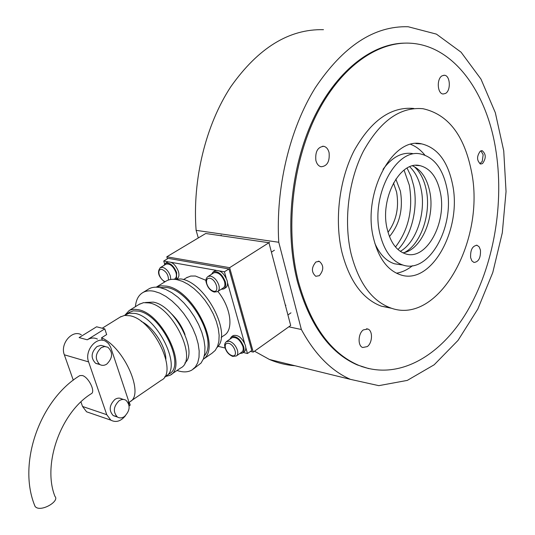 <?xml version="1.0" encoding="UTF-8"?>
<svg xmlns="http://www.w3.org/2000/svg" width="535" height="535" viewBox="0 0 535 535"><rect width="100%" height="100%" fill="white"/><g stroke="black" fill="none" stroke-linecap="round" stroke-linejoin="round"><path stroke-width="0.8" d="M404.687 43.134C371.551 43.502 335.418 71.723 312.968 119.786C290.592 167.85 284.627 231.849 297.453 281.698C309.658 325.059 329.587 352.792 357.233 364.903L368.709 368.615M198.298 237.948L196.111 230.344L278.762 242.261L301.365 329.507L288.82 326.825M254.506 351.207L269.439 359.473C277.799 363.038 286.305 365.124 294.952 365.739M323.474 29.679C289.167 28.85 258.305 47.836 230.866 86.643C205.674 124.976 192.286 179.753 196.111 230.344M278.762 242.261C275.518 187.979 289.629 128.935 315.309 87.733C343.249 46.05 374.206 25.72 408.178 26.75L436.413 34.12L461.076 52.203L480.972 79.1L495.33 112.704L503.736 150.877L506.043 191.557L502.311 232.745L492.775 272.536L477.822 309.049L458.02 340.414L434.166 364.79L407.302 380.398L378.813 385.655L350.405 379.348C331.098 370.775 314.754 354.163 301.365 329.507M424.89 155.157C420.784 150.041 416.09 146.45 410.793 144.396M452.463 183.96C447.621 161.115 437.383 147.767 421.761 143.902C392.603 136.231 362.101 193.536 373.517 238.175C378.466 258.051 387.4 270.249 400.32 274.763C431.33 285.917 462.447 229.107 452.463 183.96M351.047 253.603C358.57 282.667 371.671 300.744 390.349 307.832C438.519 326.337 486.047 239.754 471.362 170.979C464.079 135.034 447.949 114.276 422.978 108.712C400.147 106.699 380.278 120.87 363.372 151.224C348.352 180.71 343.497 221.39 351.047 253.603M413.782 108.458C390.904 106.452 371.029 120.515 354.143 150.649C339.15 179.914 334.348 220.286 341.945 252.286C349.515 281.149 362.663 299.118 381.381 306.194L391.968 308.367M298.47 281.878C310.668 325.267 330.59 353.02 358.229 365.131C397.191 381.254 439.971 357.019 466.881 311.878C493.772 266.43 504.813 202.885 495.463 147.807C486.061 91.291 453.386 45.956 410.967 43.248C377.349 40.861 339.631 67.557 315.804 116.055C292.036 164.526 285.282 230.638 298.47 281.878M361.901 366.689L362.409 366.756L361.901 366.689M400.307 251.336C416.317 242.442 426.201 212.602 421.132 189.337C419.099 179.613 415.3 172.096 409.73 166.8M404.674 252.426C421.038 243.953 431.357 213.505 426.221 189.785C424.115 179.653 420.129 171.936 414.257 166.632M445.481 93.451L443.14 93.999C437.296 93.826 436.453 78.618 442.164 75.783L444.391 75.254C450.283 75.381 451.159 90.529 445.481 93.451M482.53 163.556L480.617 164.031C476.678 160.681 476.571 156.38 480.31 151.151L482.169 150.683C486.128 154.006 486.248 158.293 482.53 163.556M315.917 261.969L319.341 261.368C323.902 265.32 323.896 270.088 319.308 275.685L315.784 276.294C311.27 272.288 311.316 267.513 315.917 261.969M329.085 152.662C329.854 161.53 327.179 166.224 321.053 166.753C318.539 166.084 316.807 163.991 315.877 160.487C315.082 151.659 317.716 146.931 323.782 146.309C326.383 146.958 328.156 149.071 329.085 152.662M363.352 329.901L367.819 329.018C372.975 330.583 372.587 342.895 367.284 346.6L362.683 347.509C357.581 345.877 358.035 333.519 363.352 329.901M470.626 257.663C470.272 249.945 472.425 245.819 477.08 245.284L479.199 246.896L480.457 250.133C480.798 257.857 478.624 261.963 473.95 262.451L471.87 260.853L470.626 257.663M396.442 273.198C402.026 272.308 407.376 269.814 412.485 265.714M250.44 351.415L253.249 352.097L290.686 325.494L268.938 242.723L205.728 233.501L166.8 256.8L167.408 258.826M253.249 352.097L229.635 267.674L268.938 242.723M229.635 267.674L166.8 256.8M480.911 150.83L483.152 154.709L482.256 161.309L479.882 163.77M217.812 291.461L223.195 287.984C224.881 286.854 225.322 284.707 224.519 281.544C221.737 274.85 218.18 271.94 213.846 272.81L213.599 272.97M174.871 278.762C176.436 277.692 176.797 275.605 175.955 272.509C173.3 266.203 170.016 263.414 166.097 264.123L165.89 264.25M236.577 355.808L241.746 352.164C243.224 351.12 243.599 349.194 242.877 346.379C240.014 339.692 236.423 336.789 232.096 337.679L231.842 337.852M239.84 353.508L242.375 353.08C244.034 351.91 244.455 349.736 243.639 346.56C240.416 339.023 236.37 335.753 231.488 336.756L229.916 339.183M242.663 352.873L244.1 351.863C245.759 350.686 246.187 348.512 245.378 345.342C242.161 337.812 238.115 334.549 233.233 335.559L232.946 335.753M176.517 278.601L176.664 272.636C173.668 265.534 169.963 262.384 165.549 263.187L163.944 265.427M177.219 278.588C178.984 277.384 179.392 275.03 178.456 271.539C175.467 264.444 171.762 261.294 167.341 262.103L167.114 262.244M221.122 289.321L223.797 288.94C225.696 287.669 226.191 285.255 225.295 281.684C222.159 274.141 218.146 270.857 213.264 271.84L211.506 274.288M224.091 288.753L225.596 287.776C227.495 286.506 227.99 284.092 227.094 280.527C223.971 272.984 219.959 269.714 215.07 270.697L214.789 270.877M407.075 168.084L410.994 176.276L413.669 185.652C418.403 207.774 411.662 235.487 398.007 249.544M404.052 170.09L409.349 185.284C413.247 209.125 408.633 229.696 395.499 246.976M402.888 252.821C421.239 250.393 435.436 217.156 429.712 191.349C426.89 178.255 421.179 169.762 412.592 165.87M387.146 228.813C390.476 242.542 396.636 250.888 405.624 253.871C426.275 260.98 447.186 222.694 440.312 192.306C437.028 177.232 430.28 168.358 420.069 165.676C400.26 160.146 379.623 198.652 387.146 228.813M446.825 187.832C442.706 168.659 434.119 157.41 421.058 154.087C396.248 147.366 370.34 195.884 379.917 233.782C384.11 250.828 391.767 261.247 402.882 265.032C429.03 274.254 455.379 226.091 446.825 187.832M412.612 153.565C401.865 151.927 392.001 157.19 383 169.361M374.854 243.338C379.649 254.326 386.216 261.147 394.549 263.802L400.869 264.738M36.467 507.615C42.981 511.159 59.693 500.954 54.958 496.413C42.298 464.848 60.408 412.706 91.278 393.713C95.819 391.781 88.576 377.035 82.31 375.51L79.809 375.603C39.938 399.732 16.913 463.925 35.19 506.692L36.467 507.615M186.421 277.799L190.734 276.047L195.422 276.02L206.008 280.36M217.872 291.428C231.066 307.518 233.935 330.262 223.958 335.485L221.182 337.378M172.665 279.29L180.877 278.949C205.366 281.932 232.504 333.686 217.096 347.436M165.362 281.564L166.412 280.915C169.368 279.317 172.899 278.895 177.005 279.665L182.482 281.356L188.213 284.366L193.998 288.592L199.615 293.896L204.838 300.068L209.479 306.883L213.358 314.085L216.321 321.388L218.267 328.523L219.129 335.224L218.895 341.236L217.571 346.352L215.237 350.405L211.98 353.254L203.26 359.273M156.28 287.181L161.008 285.81L166.559 286.131C193.135 289.602 221.858 347.496 203.273 359.252M159.778 287.562L166.994 287.562C190.821 290.712 218.213 341.203 204.33 355.895M147.887 289.495L148.977 288.826C152.047 287.168 155.725 286.767 160.025 287.609L165.79 289.462L171.849 292.712L177.974 297.253L183.933 302.937L189.504 309.544L194.466 316.834L198.625 324.518L201.829 332.309L203.962 339.899L204.952 347.014L204.771 353.394L203.454 358.804L201.046 363.064L193.222 369.13M135.429 306.662C136.024 299.774 138.572 295.032 143.079 292.444C146.135 290.799 149.807 290.411 154.093 291.274L159.858 293.147L165.91 296.423L172.043 301.004L178.021 306.715L183.605 313.363L188.581 320.679L192.767 328.396L195.997 336.207L198.157 343.824L199.174 350.953L199.02 357.34L197.723 362.75L195.342 367.01L191.985 369.986C188.387 372.092 184.013 372.447 178.864 371.043L177.031 370.467M171.481 313.838C177.587 319.716 182.094 326.631 185.01 334.582M145.446 302.509L153.211 302.128C174.671 305.325 198.799 352.077 184.876 362.977M139.08 304.402L143.527 302.656L149.178 302.924C173.119 306.542 198.505 360.015 180.509 368.087L171.013 374.587M124.775 315.302L129.162 310.547L130.266 310.032L134.004 309.263L138.318 309.698C162.185 313.51 187.879 367.331 170.023 375.269L164.833 376.734M129.129 312.487L133.369 310.842L138.779 311.143C161.63 314.827 186.2 366.314 169.107 373.918L166.519 375.69M124.668 315.403L129.116 313.216L135.121 313.43C157.952 317.175 182.622 368.776 165.569 376.332L164.7 376.794M141.233 321.408C152.983 326.751 165.736 346.305 165.883 359.206M120.188 317.081L124.488 315.423L129.985 315.764C153.284 319.662 178.663 372.587 161.289 380.251L130.627 401.23M102.372 340.287L101.536 337.792L106.672 334.569L104.773 328.878L96.608 326.791L79.113 337.592L87.232 339.792L104.773 328.878M101.536 337.792C124.387 347.402 145.052 395.251 129.691 401.872L128.848 402.307M101.195 347.683L104.613 346.513L107.883 347.222C113.146 352.438 112.771 358.076 106.746 364.134C104.358 365.599 102.065 365.746 99.858 364.569C94.722 359.266 95.163 353.635 101.195 347.683M99.189 364.121L95.691 363.352C90.555 358.062 90.997 352.458 97.016 346.533L100.921 345.363L105.261 346.506M119.104 400.755C121.519 399.21 123.792 399.043 125.932 400.24C130.627 405.256 130.125 410.693 124.434 416.544C121.96 418.156 119.626 418.323 117.426 417.039C112.838 411.943 113.4 406.513 119.104 400.755M116.69 416.477L113.266 415.628C108.685 410.552 109.24 405.142 114.938 399.411C117.346 397.88 119.619 397.712 121.759 398.909L123.498 399.464M34.494 504.9L35.19 506.692M168.157 261.809L163.743 261.026L168.204 258.351L228.933 268.931L251.778 350.472L247.478 353.515L245.759 347.436M218.019 346.299L225.101 348.031M243.231 352.471L247.478 353.515M244.548 343.142L227.509 282.741M226.238 278.227L224.426 271.793L228.933 268.931M171.28 262.364L216.12 270.322M219.537 270.931L224.426 271.793M163.743 261.026L164.633 263.962M87.232 339.792C90.783 337.705 94.187 337.471 97.45 339.096M129.216 402.133L130.212 405.122L129.136 405.864M125.391 415.782C120.796 421.346 115.934 422.797 110.819 420.142L106.766 414.699L88.603 361.901C84.142 350.626 96.721 335.706 105.729 341.31L108.424 343.45L110.625 347.108L128.293 400.013L129.029 405.156M80.952 401.952L82.544 406.466L86.59 411.81L90.435 413.127M81.293 334.783C72.325 329.259 59.873 343.771 64.334 354.799L73.288 380.198M210.536 276.087L208.162 276.394C206.309 277.739 205.607 279.544 206.042 281.811C207.419 287.302 210.141 290.712 214.207 292.056L217.558 291.628C219.23 290.505 219.664 288.358 218.855 285.188C217.096 280.273 214.328 277.244 210.536 276.087M209.807 278.26C216.053 279.13 219.965 292.826 213.552 291.241C210.476 290.271 208.222 287.797 206.798 283.831C205.948 279.965 206.951 278.106 209.807 278.26M170.772 279.464L170.337 275.953C168.592 271.245 165.977 268.349 162.493 267.273L160.199 267.687M165.148 281.698C162.473 280.581 160.493 278.26 159.216 274.736C158.327 271.024 159.183 269.225 161.784 269.346C166.311 271.446 168.525 275.003 168.431 280.032M232.096 337.679L226.626 341.444C224.941 342.882 224.319 344.52 224.76 346.366C225.79 351.261 228.432 354.605 232.672 356.39L236.316 355.989C237.787 354.952 238.155 353.026 237.42 350.198C235.734 345.503 233.013 342.494 229.261 341.169L226.298 341.684M228.559 343.31C234.758 344.52 238.476 357.561 232.116 355.668C229.074 354.558 226.867 352.11 225.496 348.312C224.7 344.647 225.716 342.982 228.559 343.31M389.46 236.564C399.652 224.252 403.303 209.132 400.407 191.209L395.84 179.071M393.486 182.963L396.602 192.105C399.204 207.46 396.348 220.861 388.022 232.297M106.766 414.699L82.544 406.466M88.603 361.901L64.334 354.799M350.405 379.348L269.439 359.473M415.882 143.587L421.761 143.902M381.381 306.194L390.349 307.832M357.233 364.903L358.229 365.131M318.238 261.194L319.341 261.368M366.562 328.764L367.819 329.018M476.337 245.19L477.08 245.284M322.578 146.236L323.782 146.309M481.687 150.656L482.169 150.683M443.756 75.254L444.391 75.254M269.546 242.255L268.831 242.709M213.846 272.81L208.162 276.394M274.422 250.213L271.412 252.145M221.276 235.186L220.5 235.661M166.097 264.123L160.467 267.52C156.869 271.747 158.273 276.568 164.673 281.992M285.904 305.244L285.449 305.559M290.966 312.835L287.917 314.975M233.233 335.559L231.488 336.756M167.341 262.103L165.549 263.187M215.07 270.697L213.264 271.84M394.549 263.802L402.882 265.032M415.929 165.382L420.069 165.676M113.266 415.628L117.426 417.039M95.691 363.352L99.858 364.569M102.232 328.229L121.057 316.539M126.347 314.219L129.985 311.959M129.162 310.547L139.976 303.84M143.079 292.444L148.977 288.826M156.24 287.181L166.412 280.915M183.512 279.611L187.303 277.25M86.59 411.81L110.819 420.142"/></g></svg>
